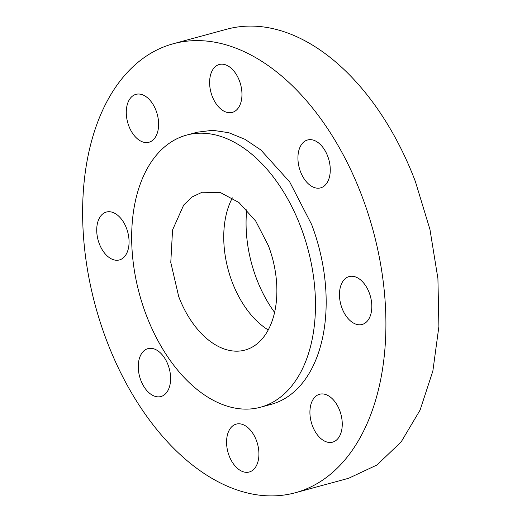 <?xml version="1.0" encoding="UTF-8"?>
<svg xmlns="http://www.w3.org/2000/svg" width="522" height="522" viewBox="0 0 522 522"><rect width="100%" height="100%" fill="white"/><g stroke="black" fill="none" stroke-linecap="round" stroke-linejoin="round"><path stroke-width="0.78" d="M232.388 197.871A81.778 50.569 -105.2 0 0 232.16 282.004A81.778 50.569 -105.2 0 0 268.23 329.93M246.736 209.792A100.668 62.255 -105.2 0 0 274.585 312.391M178.694 296.516A81.778 50.569 -105.2 0 0 244.994 350.079A81.778 50.569 -105.2 0 0 268.452 245.797L255.721 221.08L239.004 202.562L220.382 192.533L202.151 192.24L192.194 196.905L183.698 205.022L172.56 229.948L170.779 262.429L178.694 296.516M146.193 314.883A140.992 87.194 -105.2 0 0 260.504 407.232A140.992 87.194 -105.2 0 0 300.953 227.435A140.992 87.194 -105.2 0 0 186.641 135.087A140.992 87.194 -105.2 0 0 146.193 314.883M260.504 407.232L271.199 404.328A140.992 87.194 -105.2 0 0 311.647 224.532L289.69 181.917L260.876 149.984L244.988 139.328L228.767 132.699L212.715 130.291L197.336 132.183L186.641 135.087M106.592 340.403A232.636 143.863 -105.2 0 0 295.204 492.775A232.636 143.863 -105.2 0 0 361.942 196.109A232.636 143.863 -105.2 0 0 173.33 43.737A232.636 143.863 -105.2 0 0 106.592 340.403M217.061 65.42A24.815 15.347 -105.2 0 0 211.527 94.325A24.815 15.347 -105.2 0 0 232.29 112.4A24.815 15.347 -105.2 0 0 234.515 111.48A24.815 15.347 -105.2 0 0 240.048 82.574A24.815 15.347 -105.2 0 0 219.286 64.5A24.815 15.347 -105.2 0 0 217.061 65.42M158.244 129.143A24.815 15.347 -105.2 0 0 152.698 103.858A24.815 15.347 -105.2 0 0 135.948 94.351A24.815 15.347 -105.2 0 0 126.65 107.46A24.815 15.347 -105.2 0 0 132.196 132.745A24.815 15.347 -105.2 0 0 148.946 142.252A24.815 15.347 -105.2 0 0 158.244 129.143M126.513 228.297A24.815 15.347 -105.2 0 0 106.397 212.043A24.815 15.347 -105.2 0 0 99.278 243.689A24.815 15.347 -105.2 0 0 119.394 259.943A24.815 15.347 -105.2 0 0 126.513 228.297M157.898 350.856A24.815 15.347 -105.2 0 0 147.941 348.637A24.815 15.347 -105.2 0 0 138.343 368.995A24.815 15.347 -105.2 0 0 150.975 394.312A24.815 15.347 -105.2 0 0 160.939 396.531A24.815 15.347 -105.2 0 0 170.531 376.173A24.815 15.347 -105.2 0 0 157.898 350.856M234.019 425.032A24.815 15.347 -105.2 0 0 228.486 453.938A24.815 15.347 -105.2 0 0 249.248 472.012A24.815 15.347 -105.2 0 0 251.473 471.092A24.815 15.347 -105.2 0 0 257.007 442.186A24.815 15.347 -105.2 0 0 236.244 424.112A24.815 15.347 -105.2 0 0 234.019 425.032M310.29 407.369A24.815 15.347 -105.2 0 0 315.836 432.653A24.815 15.347 -105.2 0 0 332.586 442.16A24.815 15.347 -105.2 0 0 341.884 429.051A24.815 15.347 -105.2 0 0 336.338 403.767A24.815 15.347 -105.2 0 0 319.588 394.26A24.815 15.347 -105.2 0 0 310.29 407.369M342.021 308.215A24.815 15.347 -105.2 0 0 362.137 324.469A24.815 15.347 -105.2 0 0 369.256 292.822A24.815 15.347 -105.2 0 0 349.14 276.569A24.815 15.347 -105.2 0 0 342.021 308.215M310.636 185.656A24.815 15.347 -105.2 0 0 320.593 187.874A24.815 15.347 -105.2 0 0 330.191 167.516A24.815 15.347 -105.2 0 0 317.559 142.199A24.815 15.347 -105.2 0 0 307.595 139.974A24.815 15.347 -105.2 0 0 298.003 160.339A24.815 15.347 -105.2 0 0 310.636 185.656M295.204 492.775L348.67 478.263L376.995 464.978L401.177 441.886L420.093 410.07L432.868 370.992L438.898 326.472L437.919 278.572L429.965 229.523L415.408 181.597A232.636 143.863 -105.2 0 0 226.796 29.225L173.33 43.737"/></g></svg>
